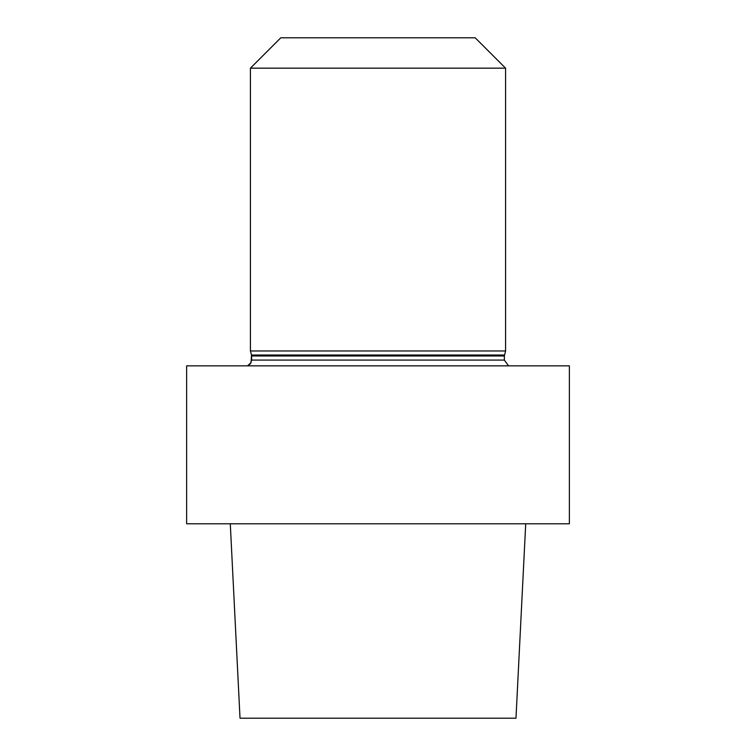 <?xml version="1.0" encoding="UTF-8"?>
<svg xmlns="http://www.w3.org/2000/svg" width="756" height="756" viewBox="0 0 756 756"><rect width="100%" height="100%" fill="white"/><g stroke="black" fill="none" stroke-linecap="round" stroke-linejoin="round"><path stroke-width="1.13" d="M569.362 365.847L186.637 365.847L186.637 523.804L569.362 523.804L186.637 523.804L186.637 365.847L569.362 365.847L569.362 523.804L569.362 365.847M240.021 718.2L515.979 718.2L525.713 523.804L515.979 718.2L240.021 718.2L230.287 523.804L240.021 718.2M508.542 365.847L504.356 360.083L504.356 355.981L505.575 350.964L505.575 68.172L250.425 68.172L505.575 68.172L475.203 37.8L280.797 37.8L250.425 68.172L250.425 350.964L505.575 350.964L505.575 68.172L475.203 37.8L280.797 37.8L250.425 68.172L250.425 350.964L505.575 350.964L504.356 355.981L504.356 360.083L508.542 365.847M251.512 355.036L250.425 350.964L251.512 355.036L504.488 355.036L251.512 355.036L251.644 355.981L504.356 355.981L251.644 355.981L251.644 360.083L504.356 360.083L251.644 360.083L250.34 363.844L247.458 365.847L251.039 362.71L251.512 355.036"/></g></svg>
